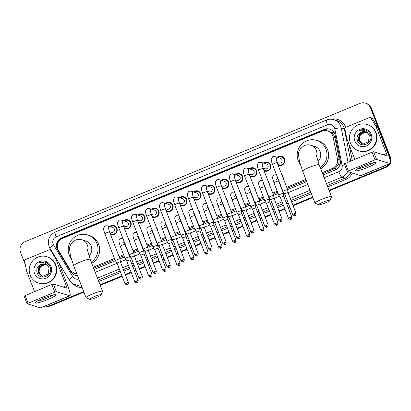 <?xml version="1.0" encoding="UTF-8"?>
<svg xmlns="http://www.w3.org/2000/svg" width="411" height="411" viewBox="0 0 411 411"><rect width="100%" height="100%" fill="white"/><g stroke="black" fill="none" stroke-linecap="round" stroke-linejoin="round"><path stroke-width="0.62" d="M128.273 238.493A4.423 4.326 107.3 0 1 129.578 241.853M125.869 246.055A4.423 4.326 107.3 0 1 125.566 246.091M142.242 232.724A4.423 4.326 107.3 0 1 143.547 236.089M139.838 240.286A4.423 4.326 107.3 0 1 139.535 240.322M156.211 226.954A4.423 4.326 107.3 0 1 157.516 230.319M153.806 234.517A4.423 4.326 107.3 0 1 153.503 234.553M170.18 221.19A4.423 4.326 107.3 0 1 171.485 224.55M167.775 228.747A4.423 4.326 107.3 0 1 167.477 228.783M184.149 215.421A4.423 4.326 107.3 0 1 185.453 218.78M181.744 222.978A4.423 4.326 107.3 0 1 181.446 223.014M198.117 209.651A4.423 4.326 107.3 0 1 199.422 213.011M195.713 217.208A4.423 4.326 107.3 0 1 195.415 217.244M212.091 203.882A4.423 4.326 107.3 0 1 213.391 207.242M209.682 211.439A4.423 4.326 107.3 0 1 209.384 211.48M226.06 198.112A4.423 4.326 107.3 0 1 227.36 201.472M223.656 205.67A4.423 4.326 107.3 0 1 223.353 205.711M240.029 192.343A4.423 4.326 107.3 0 1 241.334 195.703M237.625 199.9A4.423 4.326 107.3 0 1 237.322 199.941M253.998 186.573A4.423 4.326 107.3 0 1 255.303 189.933M251.594 194.136A4.423 4.326 107.3 0 1 251.291 194.172M267.967 180.804A4.423 4.326 107.3 0 1 269.272 184.164M265.563 188.366A4.423 4.326 107.3 0 1 265.259 188.402M281.936 175.035A4.423 4.326 107.3 0 1 283.241 178.395M279.531 182.597A4.423 4.326 107.3 0 1 279.233 182.633M109.639 226.528A4.706 4.603 107.3 0 1 116.924 228.295A4.706 4.603 107.3 0 1 110.4 234.203M123.613 220.758A4.706 4.603 107.3 0 1 130.893 222.526A4.706 4.603 107.3 0 1 124.369 228.434M137.582 214.994A4.706 4.603 107.3 0 1 144.862 216.756A4.706 4.603 107.3 0 1 138.337 222.664M151.551 209.225A4.706 4.603 107.3 0 1 158.831 210.987A4.706 4.603 107.3 0 1 152.311 216.895M165.52 203.455A4.706 4.603 107.3 0 1 172.8 205.217A4.706 4.603 107.3 0 1 166.28 211.126M179.489 197.686A4.706 4.603 107.3 0 1 186.774 199.448A4.706 4.603 107.3 0 1 180.249 205.356M193.458 191.916A4.706 4.603 107.3 0 1 200.743 193.679A4.706 4.603 107.3 0 1 194.218 199.592M207.427 186.147A4.706 4.603 107.3 0 1 214.712 187.909A4.706 4.603 107.3 0 1 208.187 193.822M221.395 180.378A4.706 4.603 107.3 0 1 228.68 182.14A4.706 4.603 107.3 0 1 222.156 188.053M235.364 174.608A4.706 4.603 107.3 0 1 242.649 176.37A4.706 4.603 107.3 0 1 236.125 182.284M249.338 168.839A4.706 4.603 107.3 0 1 256.618 170.606A4.706 4.603 107.3 0 1 250.094 176.514M263.307 163.069A4.706 4.603 107.3 0 1 270.587 164.837A4.706 4.603 107.3 0 1 264.067 170.745M277.276 157.3A4.706 4.603 107.3 0 1 284.556 159.067A4.706 4.603 107.3 0 1 278.036 164.975M322.594 173.694L335.345 168.305L338.7 164.374L339.265 159.555L334.898 137.644L334.482 136.262L331.764 132.727L329.792 131.618A2.764 2.702 -72.7 0 0 327.408 130.857M322.193 172.661L332.489 168.412A8.292 8.112 -72.7 0 0 337.482 159L333.11 137.089A8.292 8.112 -72.7 0 0 322.173 131.171L62.462 238.426A8.292 8.112 -72.7 0 0 58.501 250.494L69.983 269.467A8.292 8.112 -72.7 0 0 76.631 273.336M327.608 130.919L329.257 131.428A8.292 8.112 107.3 0 1 329.792 131.618M93.636 268.244L114.864 259.475M119.467 257.579L123.963 255.719M128.566 253.818L128.838 253.705M133.436 251.809L137.932 249.95M142.535 248.049L142.807 247.941M147.405 246.04L151.906 244.18M156.504 242.279L156.776 242.171M161.374 240.271L165.874 238.411M170.473 236.515L170.745 236.402M175.343 234.501L179.843 232.641M184.441 230.746L184.714 230.633M189.312 228.732L193.812 226.877M198.41 224.976L198.683 224.863M203.286 222.962L207.781 221.108M212.379 219.207L212.651 219.094M217.255 217.193L221.75 215.338M226.353 213.437L226.62 213.324M231.223 211.424L235.719 209.569M240.322 207.668L240.594 207.555M245.192 205.654L249.688 203.799M254.291 201.899L254.563 201.786M259.161 199.89L263.657 198.03M268.26 196.129L268.532 196.016M273.13 194.12L277.63 192.261M282.229 190.36L282.501 190.247M287.099 188.351L306.236 180.444M93.235 267.217L114.469 258.447M119.067 256.546L123.567 254.692M128.165 252.791L128.438 252.678M133.036 250.777L137.536 248.922M142.134 247.021L142.406 246.908M147.004 245.007L151.505 243.153M156.103 241.252L156.375 241.139M160.973 239.238L165.474 237.383M170.072 235.482L170.344 235.369M174.947 233.474L179.443 231.614M184.041 229.713L184.313 229.6M188.916 227.704L193.411 225.845M198.015 223.944L198.282 223.831M202.885 221.935L207.38 220.075M211.984 218.174L212.256 218.066M216.854 216.165L221.349 214.306M225.952 212.405L226.225 212.297M230.823 210.396L235.323 208.536M239.921 206.641L240.194 206.528M244.792 204.627L249.292 202.767M253.89 200.871L254.162 200.758M258.76 198.857L263.261 197.003M267.859 195.102L268.131 194.989M272.729 193.088L277.23 191.233M281.828 189.332L282.1 189.219M286.703 187.318L305.835 179.417M115.409 226.589A4.706 4.603 107.3 0 1 115.717 226.538M129.378 220.82A4.706 4.603 107.3 0 1 129.686 220.769M143.347 215.051A4.706 4.603 107.3 0 1 143.655 214.999M157.315 209.281A4.706 4.603 107.3 0 1 157.624 209.23M171.289 203.512A4.706 4.603 107.3 0 1 171.593 203.46M185.258 197.742A4.706 4.603 107.3 0 1 185.567 197.691M199.227 191.973A4.706 4.603 107.3 0 1 199.535 191.922M213.196 186.204A4.706 4.603 107.3 0 1 213.504 186.152M227.165 180.434A4.706 4.603 107.3 0 1 227.473 180.383M241.134 174.665A4.706 4.603 107.3 0 1 241.442 174.613M255.103 168.895A4.706 4.603 107.3 0 1 255.411 168.844M269.071 163.131A4.706 4.603 107.3 0 1 269.38 163.08M283.045 157.362A4.706 4.603 107.3 0 1 283.349 157.31M83.71 291.584L49.916 305.543L50.358 305.676A8.292 8.112 107.3 0 1 45.189 306.01A8.292 8.112 107.3 0 0 50.358 305.676L83.818 291.856L50.358 305.676L50.794 305.815A8.292 8.112 107.3 0 1 45.359 306.067L45.184 306.01M388.467 164.246A8.292 8.112 107.3 0 1 384.783 167.251L385.22 167.39L329.134 190.55L385.22 167.39A8.292 8.112 107.3 0 0 389.181 163.953A8.292 8.112 107.3 0 1 385.22 167.39L385.657 167.524L329.237 190.827M312.776 197.306L293.002 205.474L312.776 197.306M289.678 206.846L288.126 207.483L289.678 206.846M284.808 208.855L279.033 211.239L284.808 208.855M275.709 212.615L274.158 213.252L275.709 212.615M270.839 214.624L265.064 217.008L270.839 214.624M261.74 218.38L260.189 219.022L261.74 218.38M256.87 220.394L251.09 222.777L256.87 220.394M247.771 224.149L246.22 224.791L247.771 224.149M242.896 226.163L237.121 228.547L242.896 226.163M233.802 229.919L232.251 230.561L233.802 229.919M228.927 231.932L223.152 234.316L228.927 231.932M219.828 235.688L218.282 236.33L219.828 235.688M214.958 237.702L209.184 240.086L214.958 237.702M205.86 241.457L204.313 242.1L205.86 241.457M200.989 243.471L195.215 245.855L200.989 243.471M191.891 247.227L190.344 247.869L191.891 247.227M187.02 249.241L181.246 251.624L187.02 249.241M177.922 252.996L176.376 253.633L177.922 252.996M173.052 255.01L167.277 257.394L173.052 255.01M163.953 258.766L162.402 259.403L163.953 258.766M159.083 260.774L153.308 263.163L159.083 260.774M149.984 264.535L148.433 265.172L149.984 264.535M145.114 266.544L139.334 268.933L145.114 266.544M136.015 270.304L134.464 270.941L136.015 270.304M131.145 272.313L125.365 274.697L131.145 272.313M122.046 276.074L100.171 285.106L122.046 276.074M25.364 264.869L20.55 252.452A8.292 8.112 107.3 0 1 25.143 241.663L360.005 103.377A8.292 8.112 107.3 0 1 370.542 107.918L389.371 156.463L389.813 156.601A8.292 8.112 107.3 0 1 390.27 160.942A8.292 8.112 107.3 0 0 389.813 156.601L370.984 108.052L389.813 156.601L390.25 156.735A8.292 8.112 107.3 0 1 390.45 162.211M365.441 103.125L365.882 103.259A8.292 8.112 107.3 0 1 370.984 108.052A8.292 8.112 107.3 0 0 365.882 103.259L366.319 103.397A8.292 8.112 107.3 0 1 371.421 108.191L390.25 156.735M389.854 163.676A8.292 8.112 107.3 0 1 385.657 167.524M312.884 197.578L293.105 205.747M289.786 207.118L288.234 207.761M284.91 209.132L279.136 211.516M275.817 212.888L274.265 213.525M270.941 214.896L265.167 217.285M261.848 218.657L260.297 219.294M256.973 220.666L251.198 223.055M247.874 224.427L246.328 225.064M243.004 226.435L237.229 228.824M233.905 230.196L232.359 230.833M229.035 232.205L223.26 234.589M219.936 235.965L218.39 236.602M215.066 237.974L209.291 240.358M205.968 241.73L204.416 242.372M201.097 243.744L195.323 246.127M191.999 247.499L190.447 248.141M187.128 249.513L181.349 251.897M178.03 253.268L176.478 253.911M173.159 255.282L167.38 257.666M164.061 259.038L162.509 259.68M159.185 261.052L153.411 263.436M150.092 264.807L148.541 265.449M145.217 266.821L139.442 269.205M136.118 270.577L134.572 271.219M131.248 272.591L125.473 274.974M122.149 276.346L100.279 285.378M83.926 292.134L50.794 305.815M323.082 174.947L335.273 169.913A8.292 8.112 -72.7 0 0 340.267 160.501L335.242 135.306A8.292 8.112 -72.7 0 0 324.3 129.388L61.558 237.892A8.292 8.112 -72.7 0 0 57.597 249.965L70.805 271.784A8.292 8.112 -72.7 0 0 77.53 275.653M75.496 275.36A8.292 8.112 107.3 0 1 71.242 271.918L58.033 250.104A8.292 8.112 107.3 0 1 61.994 238.031L324.741 129.527A8.292 8.112 107.3 0 1 329.956 129.203M389.371 156.463A8.292 8.112 107.3 0 1 389.936 159.473M49.916 305.543A8.292 8.112 107.3 0 1 45.236 305.99M384.783 167.251L329.026 190.278M312.668 197.033L292.894 205.197M289.57 206.569L288.024 207.211M284.7 208.583L278.925 210.966M275.601 212.338L274.055 212.98M270.731 214.352L264.956 216.736M261.632 218.107L260.086 218.75M256.762 220.121L250.987 222.505M247.663 223.877L246.112 224.519M242.793 225.891L237.019 228.275M233.695 229.646L232.143 230.283M228.824 231.66L223.045 234.044M219.726 235.416L218.174 236.053M214.855 237.424L209.076 239.813M205.757 241.185L204.205 241.822M200.881 243.194L195.107 245.583M191.788 246.954L190.236 247.592M186.913 248.963L181.138 251.352M177.814 252.724L176.268 253.361M172.944 254.733L167.169 257.116M163.845 258.488L162.299 259.13M158.975 260.502L153.2 262.886M149.876 264.258L148.33 264.9M145.006 266.271L139.231 268.655M135.907 270.027L134.356 270.669M131.037 272.041L125.263 274.425M121.939 275.796L100.068 284.828M94.124 269.503L115.363 260.733M119.955 258.832L124.451 256.978M129.054 255.077L129.331 254.964M133.924 253.063L138.42 251.208M143.023 249.307L143.3 249.194M147.893 247.294L152.389 245.439M156.992 243.538L157.269 243.425A2.487 0.324 158.8 0 0 157.3 243.435M161.862 241.524L166.363 239.67M170.961 237.769L171.238 237.656M175.831 235.76L180.331 233.9M184.929 231.999L185.207 231.886A2.487 0.324 158.8 0 0 185.238 231.896M189.8 229.99L194.3 228.131M198.898 226.23L199.176 226.117M203.769 224.221L208.269 222.361M212.867 220.46L213.145 220.347M217.743 218.452L222.238 216.592M226.836 214.696L227.113 214.578A2.487 0.324 158.8 0 0 227.149 214.588M231.712 212.682L236.207 210.822M240.81 208.927L241.087 208.809M245.68 206.913L250.176 205.053M254.779 203.157L255.056 203.039A2.487 0.324 158.8 0 0 255.087 203.049M259.649 201.143L264.145 199.289M268.748 197.388L269.025 197.27M273.618 195.374L278.113 193.519M282.717 191.618L282.994 191.505M287.587 189.605L306.724 181.703M350.388 142.894A13.82 13.522 107.3 0 1 353.106 128.386A13.82 13.522 107.3 0 1 367.1 124.487A13.82 13.522 107.3 0 1 375.603 132.481A13.82 13.522 107.3 0 1 372.885 146.984A13.82 13.522 107.3 0 1 358.89 150.883A13.82 13.522 107.3 0 1 350.388 142.894M367.1 124.487L367.542 124.625A13.82 13.522 107.3 0 1 376.044 132.614A13.82 13.522 107.3 0 1 373.327 147.117A13.82 13.522 107.3 0 1 359.327 151.022L358.89 150.883M371.215 134.289A9.011 8.816 107.3 0 1 366.227 146.013A9.011 8.816 107.3 0 1 354.775 141.081A9.011 8.816 107.3 0 1 359.764 129.357A9.011 8.816 107.3 0 1 371.215 134.289M357.323 140.357C360.041 149.378 374.02 143.29 370.373 134.808C369.499 132.46 367.896 130.842 365.569 129.953C363.452 129.337 361.418 129.547 359.455 130.585C363.381 129.522 366.391 130.698 368.487 134.114A6.247 6.108 107.3 0 0 360.021 132.799C357.421 134.731 356.522 137.248 357.323 140.357M365.79 132.029L365.235 131.921L359.42 134.238L358.397 140.382L362.05 143.932M365.708 131.998L365.06 131.869L359.245 134.186L358.222 140.326L361.963 143.907L362.892 144.112L368.477 141.723L369.268 135.512L368.487 134.114M366.124 132.167L360.118 134.459L359.091 140.598L362.404 144.025M366.042 132.131L359.944 134.402L358.916 140.541L362.317 144.004M362.764 144.097L362.481 143.948A6.247 6.108 107.3 0 1 359.985 135.615C359.127 137.336 359.003 139.052 359.615 140.762L362.677 144.081M359.985 135.615L363.617 132.244M365.451 131.905L364.542 131.705L360.021 132.799M365.585 129.958L364.423 129.706L359.455 130.585M363.56 165.946A11.056 1.449 -21.2 0 1 375.669 162.427A11.056 1.449 -21.2 0 1 367.953 167.313A11.056 1.449 -21.2 0 1 355.602 170.211A11.056 1.449 -21.2 0 1 363.56 165.946M357.524 168.823A8.847 1.161 158.8 0 0 367.054 165.993A8.847 1.161 158.8 0 0 373.316 162.694M354.796 159.298L346.869 138.861A1.382 1.351 -72.7 0 1 346.802 138.635L344.865 128.931A1.382 1.351 -72.7 0 1 345.697 127.359L369.278 117.623A1.382 1.351 -72.7 0 1 370.183 117.582L371.832 118.096A1.382 1.351 107.3 0 1 372.577 118.676L377.663 127.081A1.382 1.351 107.3 0 1 377.766 127.297L388.128 154.012A11.056 1.783 -112.4 0 1 390.157 163.547A11.056 1.783 -112.4 0 1 389.9 163.547L376.563 159.401L375.027 159.838L372.053 152.173L373.589 151.736L386.926 155.882A2.764 0.447 67.6 0 0 386.987 155.882A2.764 0.447 67.6 0 0 386.484 153.498L376.122 126.783A1.382 1.351 -72.7 0 0 376.014 126.567L370.928 118.168A1.382 1.351 -72.7 0 0 370.183 117.582M390.157 163.547L360.904 175.631A11.056 1.783 -112.4 0 1 360.647 175.631L347.285 171.459L375.027 159.838M344.341 163.814L372.053 152.173M30.147 275.139A13.82 13.522 107.3 0 1 32.865 260.636A13.82 13.522 107.3 0 1 46.864 256.736A13.82 13.522 107.3 0 1 55.367 264.725A13.82 13.522 107.3 0 1 52.649 279.233A13.82 13.522 107.3 0 1 38.649 283.133A13.82 13.522 107.3 0 1 30.147 275.139M46.864 256.736L47.301 256.875A13.82 13.522 107.3 0 1 55.804 264.864A13.82 13.522 107.3 0 1 53.086 279.367A13.82 13.522 107.3 0 1 39.091 283.266L38.649 283.133M50.974 266.539A9.011 8.816 107.3 0 1 45.986 278.262A9.011 8.816 107.3 0 1 34.534 273.33A9.011 8.816 107.3 0 1 39.528 261.607A9.011 8.816 107.3 0 1 50.974 266.539M37.088 272.606C39.805 281.627 53.784 275.54 50.132 267.058C49.258 264.705 47.655 263.086 45.333 262.203C43.217 261.586 41.177 261.797 39.215 262.835C43.14 261.771 46.15 262.948 48.251 266.364A6.247 6.108 107.3 0 0 39.785 265.049C37.18 266.98 36.281 269.498 37.088 272.606M45.554 264.278L44.999 264.17L39.184 266.487L38.156 272.627L41.814 276.182M45.467 264.242L44.825 264.114L39.009 266.436L37.982 272.575L41.727 276.156L42.657 276.362L48.236 273.973L49.032 267.761L48.251 266.364M45.888 264.417L39.877 266.703L38.855 272.847L42.169 276.274M45.806 264.381L39.708 266.652L38.68 272.791L42.076 276.254M42.528 276.346L42.246 276.197A6.247 6.108 107.3 0 1 39.744 267.864C38.886 269.585 38.762 271.301 39.379 273.007L42.436 276.331M39.744 267.864L43.376 264.494M45.21 264.155L44.301 263.954L39.785 265.049M45.344 262.208L44.188 261.951L39.215 262.835M323.072 202.12A6.083 0.796 158.8 0 0 318.695 204.776A6.083 0.796 158.8 0 0 325.486 202.875A6.083 0.796 158.8 0 0 329.935 200.414A6.083 0.796 158.8 0 0 323.072 202.12M318.695 204.776L315.165 203.255A8.847 1.161 -21.2 0 1 315.037 203.142A8.847 1.161 -21.2 0 1 321.53 199.397A8.847 1.161 -21.2 0 1 331.533 196.746A8.847 1.161 -21.2 0 1 331.518 196.915L329.935 200.414M317.898 161.374A8.847 8.652 -72.7 0 0 314.713 146.45L310.875 145.253C308.738 144.595 306.611 144.687 304.484 145.525C300.21 148.119 298.232 151.263 298.55 154.952L299.47 161.42L302.65 171.202L315.037 203.142M300.251 164.266A15.202 14.873 107.3 0 1 298.216 160.624A15.202 14.873 107.3 0 1 301.206 144.667A15.202 14.873 107.3 0 1 316.604 140.377A15.202 14.873 107.3 0 1 325.954 149.167A15.202 14.873 107.3 0 1 320.2 167.518M316.604 140.377L318.248 140.891A15.202 14.873 107.3 0 1 327.603 149.681A15.202 14.873 107.3 0 1 320.672 168.746M94.114 296.675A6.083 0.796 158.8 0 0 89.737 299.326A6.083 0.796 158.8 0 0 96.528 297.425A6.083 0.796 158.8 0 0 100.978 294.97A6.083 0.796 158.8 0 0 94.114 296.675M89.737 299.326L86.207 297.811A8.847 1.161 -21.2 0 1 86.079 297.692A8.847 1.161 -21.2 0 1 92.573 293.947A8.847 1.161 -21.2 0 1 102.575 291.296A8.847 1.161 -21.2 0 1 102.56 291.466L100.978 294.97M88.94 255.925A8.847 8.652 -72.7 0 0 85.755 241L81.912 239.803C79.78 239.151 77.653 239.238 75.526 240.075C71.252 242.67 69.274 245.814 69.593 249.503L70.512 255.971L73.692 265.758L86.079 297.692M71.293 258.817A15.202 14.873 107.3 0 1 69.259 255.174A15.202 14.873 107.3 0 1 72.249 239.217A15.202 14.873 107.3 0 1 87.646 234.928A15.202 14.873 107.3 0 1 96.996 243.718A15.202 14.873 107.3 0 1 91.242 262.074M87.646 234.928L89.29 235.441A15.202 14.873 107.3 0 1 98.645 244.232A15.202 14.873 107.3 0 1 91.715 263.297M277.646 163.974A4.146 4.053 -72.7 0 0 284.16 159.309A4.146 4.053 -72.7 0 0 278.016 157.531M277.055 162.443L278.977 163.044A2.487 2.435 -72.7 0 0 281.987 159.73A2.487 2.435 -72.7 0 0 280.456 158.292L274.707 156.504A2.487 2.435 -72.7 0 1 276.233 159.766M287.962 192.492L287.618 189.687A2.487 0.324 158.8 0 0 287.618 189.677A2.487 0.324 158.8 0 0 287.566 189.641A2.487 0.324 158.8 0 0 284.802 190.421A2.487 0.324 158.8 0 0 282.979 191.475A2.487 0.324 158.8 0 0 282.984 191.485A2.487 0.324 158.8 0 0 283.025 191.516M296.028 213.278C295.699 216.664 294.97 215.092 295.041 215.59A1.798 0.288 67.6 0 1 295 215.59A1.798 0.288 -112.4 0 1 293.999 213.818L296.028 213.278L287.962 192.482L284.618 193.787L282.984 191.485L272.529 164.544A2.487 0.324 158.8 0 1 274.214 163.552A2.487 0.324 158.8 0 1 274.358 163.491A2.487 0.324 158.8 0 1 277.168 162.746L276.171 159.345M263.677 169.743A4.146 4.053 -72.7 0 0 270.186 165.078A4.146 4.053 -72.7 0 0 264.047 163.301M263.086 168.212L265.008 168.813A2.487 2.435 -72.7 0 0 268.018 165.499A2.487 2.435 -72.7 0 0 266.487 164.061L260.733 162.273A2.487 2.435 -72.7 0 1 262.264 165.535M282.059 219.048C281.73 222.433 281.001 220.861 281.067 221.359A1.798 0.288 67.6 0 1 281.026 221.359A1.798 0.288 -112.4 0 1 280.03 219.587L282.059 219.048L273.993 198.251L273.649 195.456A2.487 0.324 158.8 0 0 273.644 195.446A2.487 0.324 158.8 0 0 273.598 195.41A2.487 0.324 158.8 0 0 270.834 196.191A2.487 0.324 158.8 0 0 269.005 197.244A2.487 0.324 158.8 0 0 269.01 197.254A2.487 0.324 158.8 0 0 269.056 197.285M273.993 198.251L270.644 199.556L269.01 197.254L258.56 170.313A2.487 0.324 158.8 0 1 260.245 169.322A2.487 0.324 158.8 0 1 260.389 169.26A2.487 0.324 158.8 0 1 263.199 168.515L262.203 165.114M249.708 175.512A4.146 4.053 -72.7 0 0 256.217 170.848A4.146 4.053 -72.7 0 0 250.078 169.07M249.117 173.981L251.039 174.583A2.487 2.435 -72.7 0 0 254.049 171.269A2.487 2.435 -72.7 0 0 252.518 169.83L246.764 168.042A2.487 2.435 -72.7 0 1 248.295 171.3M256.865 201.96A2.487 0.324 158.8 0 0 255.036 203.013A2.487 0.324 158.8 0 0 255.041 203.024L256.675 205.325L260.024 204.026L259.68 201.226A2.487 0.324 158.8 0 0 259.675 201.215A2.487 0.324 158.8 0 0 259.629 201.179A2.487 0.324 158.8 0 0 256.865 201.96M235.734 181.277A4.146 4.053 -72.7 0 0 242.249 176.617A4.146 4.053 -72.7 0 0 236.109 174.839M235.149 179.751L237.07 180.352A2.487 2.435 -72.7 0 0 240.081 177.038A2.487 2.435 -72.7 0 0 238.55 175.6L232.796 173.812A2.487 2.435 -72.7 0 1 234.327 177.069M254.121 230.586C253.793 233.972 253.063 232.4 253.13 232.898A1.798 0.288 67.6 0 1 253.089 232.898A1.798 0.288 -112.4 0 1 252.087 231.126L254.121 230.586L246.055 209.79L245.711 206.995A2.487 0.324 158.8 0 0 245.706 206.985A2.487 0.324 158.8 0 0 245.655 206.944A2.487 0.324 158.8 0 0 242.896 207.73A2.487 0.324 158.8 0 0 241.067 208.783A2.487 0.324 158.8 0 0 241.072 208.793A2.487 0.324 158.8 0 0 241.118 208.819M246.055 209.79L242.706 211.095L241.072 208.793L230.622 181.852A2.487 0.324 158.8 0 1 232.307 180.861A2.487 0.324 158.8 0 1 232.446 180.799A2.487 0.324 158.8 0 1 235.262 180.054L234.26 176.653M221.765 187.046A4.146 4.053 -72.7 0 0 228.28 182.386A4.146 4.053 -72.7 0 0 222.14 180.609M221.175 185.52L223.101 186.121A2.487 2.435 -72.7 0 0 226.107 182.808A2.487 2.435 -72.7 0 0 224.581 181.369L218.827 179.576A2.487 2.435 -72.7 0 1 220.353 182.838M228.922 213.499A2.487 0.324 158.8 0 0 227.098 214.552A2.487 0.324 158.8 0 0 227.103 214.563L228.737 216.859L232.087 215.559L231.742 212.764A2.487 0.324 158.8 0 0 231.737 212.754A2.487 0.324 158.8 0 0 231.686 212.713A2.487 0.324 158.8 0 0 228.922 213.499M207.796 192.816A4.146 4.053 -72.7 0 0 214.311 188.156A4.146 4.053 -72.7 0 0 208.172 186.378M207.206 191.29L209.132 191.886A2.487 2.435 -72.7 0 0 212.138 188.577A2.487 2.435 -72.7 0 0 210.607 187.139L204.858 185.346A2.487 2.435 -72.7 0 1 206.384 188.608M226.184 242.125C225.855 245.506 225.12 243.939 225.192 244.437A1.798 0.288 67.6 0 1 225.151 244.437A1.798 0.288 -112.4 0 1 224.149 242.665L226.184 242.125L218.113 221.329L217.768 218.534A2.487 0.324 158.8 0 0 217.768 218.524A2.487 0.324 158.8 0 0 217.717 218.482A2.487 0.324 158.8 0 0 214.953 219.269A2.487 0.324 158.8 0 0 213.129 220.322A2.487 0.324 158.8 0 0 213.134 220.332A2.487 0.324 158.8 0 0 213.181 220.358M218.113 221.329L214.768 222.634L213.134 220.332L202.685 193.391A2.487 0.324 158.8 0 1 204.37 192.399A2.487 0.324 158.8 0 1 204.508 192.338A2.487 0.324 158.8 0 1 207.324 191.593L206.322 188.192M193.828 198.585A4.146 4.053 -72.7 0 0 200.342 193.925A4.146 4.053 -72.7 0 0 194.198 192.148M193.237 197.059L195.163 197.655A2.487 2.435 -72.7 0 0 198.169 194.346A2.487 2.435 -72.7 0 0 196.638 192.908L190.889 191.115A2.487 2.435 -72.7 0 1 192.415 194.377M212.21 247.895C211.886 251.275 211.151 249.708 211.223 250.201A1.798 0.288 67.6 0 1 211.182 250.201A1.798 0.288 -112.4 0 1 210.18 248.434L212.21 247.895L204.144 227.093L203.799 224.303A2.487 0.324 158.8 0 0 203.799 224.293A2.487 0.324 158.8 0 0 203.748 224.252A2.487 0.324 158.8 0 0 200.984 225.038A2.487 0.324 158.8 0 0 199.16 226.091A2.487 0.324 158.8 0 0 199.165 226.101A2.487 0.324 158.8 0 0 199.212 226.127M204.144 227.093L200.799 228.403M179.859 204.354A4.146 4.053 -72.7 0 0 186.373 199.695A4.146 4.053 -72.7 0 0 180.229 197.917M179.268 202.829L181.189 203.424A2.487 2.435 -72.7 0 0 184.2 200.111A2.487 2.435 -72.7 0 0 182.669 198.672L176.92 196.884A2.487 2.435 -72.7 0 1 178.446 200.147M187.015 230.807A2.487 0.324 158.8 0 0 185.191 231.861A2.487 0.324 158.8 0 0 185.197 231.871L186.83 234.172L190.175 232.862L189.831 230.068A2.487 0.324 158.8 0 0 189.831 230.057A2.487 0.324 158.8 0 0 189.779 230.021A2.487 0.324 158.8 0 0 187.015 230.807M190.18 232.873L198.241 253.664L194.891 254.964L186.825 234.162M165.89 210.124A4.146 4.053 -72.7 0 0 172.404 205.464A4.146 4.053 -72.7 0 0 166.26 203.686M165.299 208.598L167.22 209.194A2.487 2.435 -72.7 0 0 170.231 205.88A2.487 2.435 -72.7 0 0 168.7 204.442L162.951 202.654A2.487 2.435 -72.7 0 1 164.477 205.916M184.272 259.433C183.943 262.814 183.214 261.242 183.285 261.74A1.798 0.288 67.6 0 1 183.244 261.74A1.798 0.288 -112.4 0 1 182.243 259.968L184.272 259.433L176.206 238.632L175.862 235.837A2.487 0.324 158.8 0 0 175.862 235.827A2.487 0.324 158.8 0 0 175.81 235.791A2.487 0.324 158.8 0 0 173.046 236.577A2.487 0.324 158.8 0 0 171.223 237.63A2.487 0.324 158.8 0 0 171.228 237.635A2.487 0.324 158.8 0 0 171.269 237.666M176.206 238.632L172.861 239.942L171.228 237.635L160.773 210.699A2.487 0.324 158.8 0 1 162.458 209.702A2.487 0.324 158.8 0 1 162.602 209.646A2.487 0.324 158.8 0 1 165.412 208.901L164.415 205.5M151.921 215.893A4.146 4.053 -72.7 0 0 158.435 211.233A4.146 4.053 -72.7 0 0 152.291 209.456M151.33 214.367L153.252 214.963A2.487 2.435 -72.7 0 0 156.262 211.65A2.487 2.435 -72.7 0 0 154.731 210.211L148.977 208.423A2.487 2.435 -72.7 0 1 150.508 211.686M170.303 265.198C169.974 268.583 169.245 267.011 169.317 267.51A1.798 0.288 67.6 0 1 169.27 267.51A1.798 0.288 -112.4 0 1 168.274 265.737L170.303 265.198L162.237 244.411L161.893 241.606A2.487 0.324 158.8 0 0 161.888 241.596A2.487 0.324 158.8 0 0 161.842 241.56A2.487 0.324 158.8 0 0 159.078 242.341A2.487 0.324 158.8 0 0 157.249 243.394A2.487 0.324 158.8 0 0 157.254 243.404L158.893 245.711M162.237 244.401L158.887 245.701L166.953 266.498C170.005 268.917 168.875 266.975 169.317 267.51M137.952 221.663A4.146 4.053 -72.7 0 0 144.461 216.998A4.146 4.053 -72.7 0 0 138.322 215.22M137.361 220.132L139.283 220.733A2.487 2.435 -72.7 0 0 142.293 217.419A2.487 2.435 -72.7 0 0 140.762 215.981L135.008 214.193A2.487 2.435 -72.7 0 1 136.539 217.455M156.334 270.967C156.005 274.353 155.276 272.781 155.343 273.279A1.798 0.288 67.6 0 1 155.301 273.279A1.798 0.288 -112.4 0 1 154.305 271.507L156.334 270.967L148.268 250.171L147.924 247.376A2.487 0.324 158.8 0 0 147.919 247.365A2.487 0.324 158.8 0 0 147.873 247.33A2.487 0.324 158.8 0 0 145.109 248.11A2.487 0.324 158.8 0 0 143.28 249.164A2.487 0.324 158.8 0 0 143.285 249.174A2.487 0.324 158.8 0 0 143.331 249.205M148.268 250.171L144.919 251.475L143.285 249.174L132.835 222.238A2.487 0.324 158.8 0 1 134.52 221.241A2.487 0.324 158.8 0 1 134.664 221.185A2.487 0.324 158.8 0 1 137.474 220.435L136.478 217.034M123.983 227.432A4.146 4.053 -72.7 0 0 130.493 222.767A4.146 4.053 -72.7 0 0 124.353 220.99M123.392 225.901L125.314 226.502A2.487 2.435 -72.7 0 0 128.324 223.188A2.487 2.435 -72.7 0 0 126.794 221.75L121.04 219.962A2.487 2.435 -72.7 0 1 122.57 223.224M142.365 276.737C142.036 280.122 141.307 278.55 141.374 279.048A1.798 0.288 67.6 0 1 141.333 279.048A1.798 0.288 -112.4 0 1 140.331 277.276L142.365 276.737L134.299 255.94L133.955 253.145A2.487 0.324 158.8 0 0 133.95 253.135A2.487 0.324 158.8 0 0 133.899 253.099A2.487 0.324 158.8 0 0 131.14 253.88A2.487 0.324 158.8 0 0 129.311 254.933A2.487 0.324 158.8 0 0 129.316 254.943A2.487 0.324 158.8 0 0 129.362 254.974M134.299 255.94L130.95 257.245L129.316 254.943M110.009 233.201A4.146 4.053 -72.7 0 0 116.524 228.537A4.146 4.053 -72.7 0 0 110.384 226.759M109.418 231.67L111.345 232.272A2.487 2.435 -72.7 0 0 114.356 228.958A2.487 2.435 -72.7 0 0 112.825 227.519L107.071 225.731A2.487 2.435 -72.7 0 1 108.602 228.994M128.396 282.506C128.068 285.892 127.338 284.32 127.405 284.818A1.798 0.288 67.6 0 1 127.364 284.818A1.798 0.288 -112.4 0 1 126.362 283.045L128.396 282.506L120.331 261.709L119.986 258.915A2.487 0.324 158.8 0 0 119.981 258.904A2.487 0.324 158.8 0 0 119.93 258.868A2.487 0.324 158.8 0 0 117.166 259.649A2.487 0.324 158.8 0 0 115.342 260.702A2.487 0.324 158.8 0 0 115.347 260.713A2.487 0.324 158.8 0 0 115.393 260.744M120.331 261.709L116.981 263.014L115.347 260.713L104.897 233.772A2.487 0.324 158.8 0 1 106.583 232.78A2.487 0.324 158.8 0 1 106.721 232.718A2.487 0.324 158.8 0 1 109.537 231.974L108.535 228.573M283.076 177.978A4.146 4.053 -72.7 0 0 282.152 175.595M283.765 196.242L283.42 193.437A2.487 0.324 158.8 0 0 283.42 193.427A2.487 0.324 158.8 0 0 283.369 193.391A2.487 0.324 158.8 0 0 280.605 194.177A2.487 0.324 158.8 0 0 278.781 195.23A2.487 0.324 158.8 0 0 278.786 195.235A2.487 0.324 158.8 0 0 278.828 195.266M291.831 217.034C291.502 220.414 290.772 218.842 290.844 219.34A1.798 0.288 67.6 0 1 290.803 219.34A1.798 0.288 -112.4 0 1 289.801 217.568L291.831 217.034L283.765 196.232L280.42 197.542M279.141 182.402A4.146 4.053 -72.7 0 0 279.449 182.381M278.427 180.547A2.487 2.435 -72.7 0 0 278.725 180.516M269.107 183.748A4.146 4.053 -72.7 0 0 268.183 181.364M277.862 222.798C277.533 226.184 276.803 224.612 276.875 225.11A1.798 0.288 67.6 0 1 276.829 225.11A1.798 0.288 -112.4 0 1 275.832 223.337L277.862 222.798L269.796 202.001L269.452 199.207A2.487 0.324 158.8 0 0 269.446 199.196A2.487 0.324 158.8 0 0 269.4 199.16A2.487 0.324 158.8 0 0 266.636 199.941A2.487 0.324 158.8 0 0 264.807 200.994A2.487 0.324 158.8 0 0 264.818 201.005A2.487 0.324 158.8 0 0 264.859 201.036M269.796 202.001L266.451 203.311L264.818 201.005L258.889 185.104C258.992 184.405 257.589 182.931 260.199 180.681L262.167 180.537A2.487 2.435 -72.7 0 1 262.598 180.717M265.172 188.171A4.146 4.053 -72.7 0 0 265.48 188.146M264.458 186.317A2.487 2.435 -72.7 0 0 264.756 186.286M255.139 189.517A4.146 4.053 -72.7 0 0 254.214 187.128M263.893 228.567C263.564 231.953 262.835 230.381 262.901 230.879A1.798 0.288 67.6 0 1 262.86 230.879A1.798 0.288 -112.4 0 1 261.864 229.107L263.893 228.567L255.827 207.781L255.483 204.976A2.487 0.324 158.8 0 0 255.478 204.966A2.487 0.324 158.8 0 0 255.431 204.93A2.487 0.324 158.8 0 0 252.667 205.711A2.487 0.324 158.8 0 0 250.838 206.764A2.487 0.324 158.8 0 0 250.844 206.774A2.487 0.324 158.8 0 0 250.89 206.805M255.827 207.771L252.477 209.076L250.844 206.774M251.203 193.941A4.146 4.053 -72.7 0 0 251.506 193.915M250.489 192.086A2.487 2.435 -72.7 0 0 250.787 192.055M241.17 195.282A4.146 4.053 -72.7 0 0 240.245 192.898M249.924 234.337C249.595 237.722 248.866 236.15 248.932 236.649A1.798 0.288 67.6 0 1 248.891 236.649A1.798 0.288 -112.4 0 1 247.89 234.876L249.924 234.337L241.858 213.54L241.514 210.745A2.487 0.324 158.8 0 0 241.509 210.735A2.487 0.324 158.8 0 0 241.457 210.699A2.487 0.324 158.8 0 0 238.699 211.48A2.487 0.324 158.8 0 0 236.87 212.533A2.487 0.324 158.8 0 0 236.875 212.544A2.487 0.324 158.8 0 0 236.921 212.574M241.858 213.54L238.508 214.845L236.875 212.544L230.946 196.638C231.054 195.944 229.651 194.47 232.261 192.22L234.229 192.076A2.487 2.435 -72.7 0 1 234.655 192.256M237.234 199.71A4.146 4.053 -72.7 0 0 237.537 199.684M236.515 197.85A2.487 2.435 -72.7 0 0 236.818 197.819M227.201 201.051A4.146 4.053 -72.7 0 0 226.276 198.667M235.955 240.106C235.626 243.492 234.897 241.92 234.964 242.418A1.798 0.288 67.6 0 1 234.922 242.418A1.798 0.288 -112.4 0 1 233.921 240.646L235.955 240.106L227.889 219.31L227.545 216.515A2.487 0.324 158.8 0 0 227.54 216.505A2.487 0.324 158.8 0 0 227.489 216.469A2.487 0.324 158.8 0 0 224.725 217.249A2.487 0.324 158.8 0 0 222.901 218.303A2.487 0.324 158.8 0 0 222.906 218.313A2.487 0.324 158.8 0 0 222.952 218.344M227.889 219.31L224.54 220.615L222.906 218.313M223.265 205.479A4.146 4.053 -72.7 0 0 223.569 205.454M222.546 203.62A2.487 2.435 -72.7 0 0 222.849 203.589M213.232 206.82A4.146 4.053 -72.7 0 0 212.307 204.437M221.986 245.876C221.657 249.261 220.923 247.689 220.995 248.187A1.798 0.288 67.6 0 1 220.954 248.187A1.798 0.288 -112.4 0 1 219.952 246.415L221.986 245.876L213.915 225.079L213.576 222.284A2.487 0.324 158.8 0 0 213.571 222.274A2.487 0.324 158.8 0 0 213.52 222.238A2.487 0.324 158.8 0 0 210.756 223.019A2.487 0.324 158.8 0 0 208.932 224.072A2.487 0.324 158.8 0 0 208.937 224.082A2.487 0.324 158.8 0 0 208.983 224.108M213.915 225.079L210.571 226.384L208.937 224.082L203.008 208.177C203.116 207.483 201.714 206.003 204.318 203.758L206.291 203.609A2.487 2.435 -72.7 0 1 206.718 203.794M209.297 211.249A4.146 4.053 -72.7 0 0 209.6 211.223M208.577 209.389A2.487 2.435 -72.7 0 0 208.875 209.358M199.258 212.59A4.146 4.053 -72.7 0 0 198.333 210.206M208.017 251.645C207.689 255.031 206.954 253.459 207.026 253.957A1.798 0.288 67.6 0 1 206.985 253.957A1.798 0.288 -112.4 0 1 205.983 252.184L208.017 251.645L199.946 230.848L199.602 228.054A2.487 0.324 158.8 0 0 199.602 228.043A2.487 0.324 158.8 0 0 199.551 228.002A2.487 0.324 158.8 0 0 196.787 228.788A2.487 0.324 158.8 0 0 194.963 229.841A2.487 0.324 158.8 0 0 194.968 229.852A2.487 0.324 158.8 0 0 195.014 229.877M199.946 230.848L196.602 232.153M195.328 217.018A4.146 4.053 -72.7 0 0 195.631 216.993M194.609 215.159A2.487 2.435 -72.7 0 0 194.906 215.128M185.289 218.359A4.146 4.053 -72.7 0 0 184.364 215.975M185.983 236.623L185.633 233.823A2.487 0.324 158.8 0 0 185.633 233.813A2.487 0.324 158.8 0 0 185.582 233.772A2.487 0.324 158.8 0 0 182.818 234.558A2.487 0.324 158.8 0 0 180.994 235.611A2.487 0.324 158.8 0 0 180.999 235.621A2.487 0.324 158.8 0 0 181.046 235.647M194.043 257.414C193.715 260.8 192.985 259.228 193.057 259.726A1.798 0.288 67.6 0 1 193.016 259.726A1.798 0.288 -112.4 0 1 192.014 257.954L194.043 257.414L185.978 236.618L182.633 237.923L180.999 235.621M181.354 222.788A4.146 4.053 -72.7 0 0 181.662 222.762M180.64 220.928A2.487 2.435 -72.7 0 0 180.938 220.897M171.32 224.129A4.146 4.053 -72.7 0 0 170.395 221.745M180.075 263.184C179.746 266.569 179.016 264.997 179.088 265.496A1.798 0.288 67.6 0 1 179.047 265.496A1.798 0.288 -112.4 0 1 178.045 263.723L180.075 263.184L172.009 242.387L171.664 239.592A2.487 0.324 158.8 0 0 171.664 239.582A2.487 0.324 158.8 0 0 171.613 239.541A2.487 0.324 158.8 0 0 168.849 240.327A2.487 0.324 158.8 0 0 167.025 241.38A2.487 0.324 158.8 0 0 167.03 241.391A2.487 0.324 158.8 0 0 167.072 241.416M172.009 242.387L168.664 243.692L167.03 241.391L161.102 225.485C161.21 224.791 159.807 223.312 162.412 221.061L164.379 220.918A2.487 2.435 -72.7 0 1 164.811 221.097M167.385 228.557A4.146 4.053 -72.7 0 0 167.693 228.531M166.671 226.697A2.487 2.435 -72.7 0 0 166.969 226.667M157.351 229.898A4.146 4.053 -72.7 0 0 156.427 227.514M166.106 268.953C165.777 272.334 165.047 270.767 165.119 271.26A1.798 0.288 67.6 0 1 165.078 271.26A1.798 0.288 -112.4 0 1 164.076 269.493L166.106 268.953L158.04 248.162L157.696 245.362A2.487 0.324 158.8 0 0 157.696 245.352A2.487 0.324 158.8 0 0 157.644 245.31A2.487 0.324 158.8 0 0 154.88 246.097A2.487 0.324 158.8 0 0 153.056 247.15A2.487 0.324 158.8 0 0 153.062 247.16A2.487 0.324 158.8 0 0 153.103 247.186M158.04 248.152L154.695 249.462L153.062 247.16M153.416 234.327A4.146 4.053 -72.7 0 0 153.724 234.301M152.702 232.467A2.487 2.435 -72.7 0 0 153 232.436M143.382 235.667A4.146 4.053 -72.7 0 0 142.458 233.284M152.137 274.723C151.808 278.103 151.078 276.536 151.15 277.029A1.798 0.288 67.6 0 1 151.104 277.029A1.798 0.288 -112.4 0 1 150.107 275.262L152.137 274.723L144.071 253.921L143.727 251.126A2.487 0.324 158.8 0 0 143.722 251.116A2.487 0.324 158.8 0 0 143.675 251.08A2.487 0.324 158.8 0 0 140.911 251.866A2.487 0.324 158.8 0 0 139.082 252.919A2.487 0.324 158.8 0 0 139.088 252.929A2.487 0.324 158.8 0 0 139.134 252.955M144.071 253.921L140.721 255.231L139.088 252.929M139.447 240.096A4.146 4.053 -72.7 0 0 139.755 240.07M138.733 238.236A2.487 2.435 -72.7 0 0 139.031 238.205M129.414 241.437A4.146 4.053 -72.7 0 0 128.489 239.053M138.168 280.492C137.839 283.873 137.11 282.3 137.176 282.799A1.798 0.288 67.6 0 1 137.135 282.799A1.798 0.288 -112.4 0 1 136.133 281.026L138.168 280.492L130.102 259.69L129.758 256.896A2.487 0.324 158.8 0 0 129.753 256.885A2.487 0.324 158.8 0 0 129.706 256.849A2.487 0.324 158.8 0 0 126.942 257.635A2.487 0.324 158.8 0 0 125.114 258.689A2.487 0.324 158.8 0 0 125.119 258.694A2.487 0.324 158.8 0 0 125.165 258.725M130.102 259.69L126.752 261M125.478 245.86A4.146 4.053 -72.7 0 0 125.781 245.84M124.764 244.006A2.487 2.435 -72.7 0 0 125.062 243.975M43.325 298.196A11.056 1.449 -21.2 0 1 55.434 294.677A11.056 1.449 -21.2 0 1 47.712 299.557A11.056 1.449 -21.2 0 1 35.361 302.46A11.056 1.449 -21.2 0 1 43.325 298.196M37.283 301.073A8.847 1.161 158.8 0 0 46.818 298.242A8.847 1.161 158.8 0 0 53.081 294.944M34.56 291.548L26.633 271.111A1.382 1.351 -72.7 0 1 26.566 270.88L24.629 261.175A1.382 1.351 -72.7 0 1 25.461 259.608L49.037 249.873A1.382 1.351 -72.7 0 1 49.947 249.831L51.185 250.217M58.768 262.747L67.892 286.262A11.056 1.783 -112.4 0 1 69.916 295.797A11.056 1.783 -112.4 0 1 69.659 295.797L56.322 291.651L54.786 292.082L51.817 284.417L53.353 283.986L66.685 288.132A2.764 0.447 67.6 0 0 66.752 288.132A2.764 0.447 67.6 0 0 66.243 285.748L55.881 259.033A1.382 1.351 -72.7 0 0 55.778 258.817L50.692 250.417A1.382 1.351 -72.7 0 0 49.947 249.831M69.916 295.797L40.668 307.875A11.056 1.783 -112.4 0 1 40.412 307.875L27.044 303.708L54.786 292.082M24.1 296.064L51.817 284.417M334.898 137.644L333.11 137.089M56.913 246.903A8.292 1.305 -31.2 0 1 57.314 246.595M326.745 130.703A8.292 1.336 -112.4 0 1 326.164 129.085M335.895 169.625A8.292 1.336 -112.4 0 1 335.345 168.305M338.7 164.374A8.292 0.837 -11.3 0 1 340.2 164.097M331.764 132.727A8.292 0.837 -11.3 0 1 333.994 132.306M73.584 274.399A8.292 1.305 -31.2 0 1 75.198 273.212M60.946 239.248A8.292 1.336 -112.4 0 1 60.751 238.673M339.265 159.555L337.482 159M334.138 168.921L332.489 168.412M371.421 108.191L370.542 107.918M324.741 129.527L324.3 129.388M324.171 177.758L338.787 171.726A5.528 5.41 -72.7 0 0 342.116 165.448L334.79 128.751A5.528 5.41 -72.7 0 0 327.5 124.805L56.179 236.854A5.528 5.41 -72.7 0 0 53.538 244.899L72.778 276.68A5.528 5.41 -72.7 0 0 78.845 279.038M333.866 119.699A11.056 10.814 107.3 0 1 341.202 127.929L344.331 128.905A11.056 10.814 -72.7 0 0 336.994 120.675L333.866 119.699C331.369 118.954 328.908 119.067 326.488 120.038A5.528 0.894 67.6 0 0 327.5 124.805M326.488 120.038L55.166 232.087C49.284 235.205 47.25 239.973 49.063 246.384L49.906 248.105A5.528 0.868 -31.2 0 1 53.538 244.899M331.328 119.231A12.438 12.166 107.3 0 1 345.327 126.629A12.438 12.166 107.3 0 1 345.6 127.405M349.114 144.641L352.248 160.352M352.381 173.057A12.438 12.166 107.3 0 1 345.764 179.509L327.737 186.954M311.379 193.709L291.605 201.878M288.286 203.25L286.734 203.887M283.41 205.259L277.636 207.647M274.312 209.019L272.765 209.656M269.441 211.028L263.667 213.417M260.343 214.789L258.796 215.426M255.472 216.797L249.698 219.181M246.374 220.553L244.828 221.195M241.504 222.567L235.729 224.951M232.405 226.322L230.859 226.964M227.535 228.336L221.76 230.72M218.436 232.092L216.885 232.734M213.566 234.106L207.791 236.489M204.467 237.861L202.916 238.503M199.597 239.875L193.817 242.259M190.499 243.631L188.947 244.273M185.628 245.644L179.848 248.028M176.53 249.4L174.978 250.042M171.654 251.414L165.88 253.798M162.561 255.169L161.009 255.812M157.685 257.183L151.911 259.567M148.587 260.939L147.04 261.576M143.716 262.948L137.942 265.336M134.618 266.708L133.072 267.345M129.748 268.717L123.973 271.106M120.649 272.478L98.779 281.509M82.143 287.551A12.438 12.166 107.3 0 1 72.86 283.585M347.675 171.593A11.056 10.814 107.3 0 1 341.865 177.177L344.993 178.148A11.056 10.814 -72.7 0 0 350.804 172.569M334.79 128.751A5.528 0.56 -11.3 0 1 341.202 127.929L348.019 162.098M350.727 160.978L344.331 128.905L344.86 128.884M81.07 284.766A11.056 10.814 107.3 0 1 75.213 284.638L78.342 285.614A11.056 10.814 -72.7 0 0 81.578 286.092M338.787 171.726A5.528 0.894 67.6 0 0 341.865 177.177L326.416 183.553M310.064 190.308L290.289 198.477M286.965 199.849L285.414 200.486M282.095 201.858L276.315 204.246M272.996 205.618L271.445 206.255M268.121 207.627L262.346 210.016M259.028 211.388L257.476 212.025M254.152 213.396L248.378 215.78M245.054 217.152L243.507 217.794M240.183 219.166L234.409 221.55M231.085 222.921L229.538 223.563M226.214 224.935L220.44 227.319M217.116 228.691L215.57 229.333M212.246 230.705L206.471 233.088M203.147 234.46L201.601 235.102M198.277 236.474L192.502 238.858M189.178 240.23L187.627 240.872M184.308 242.243L178.533 244.627M175.209 245.999L173.658 246.641M170.339 248.013L164.559 250.397M161.24 251.768L159.689 252.405M156.37 253.782L150.59 256.166M147.272 257.538L145.72 258.175M142.396 259.547L136.622 261.935M133.303 263.307L131.751 263.944M128.427 265.316L122.653 267.705M119.329 269.077L97.458 278.108M98.219 280.061L120.089 271.029M123.413 269.657L129.188 267.268M132.506 265.896L134.058 265.259M137.382 263.888L143.156 261.499M146.475 260.127L148.027 259.49M151.351 258.118L157.125 255.734M160.449 254.363L161.996 253.721M165.32 252.349L171.094 249.965M174.418 248.593L175.965 247.951M179.288 246.579L185.063 244.196M188.387 242.824L189.933 242.182M193.257 240.81L199.032 238.426M202.356 237.055L203.907 236.412M207.226 235.041L213.001 232.657M216.325 231.285L217.876 230.643M221.195 229.271L226.97 226.887M230.294 225.516L231.845 224.874M235.164 223.502L240.944 221.118M244.262 219.746L245.814 219.109M249.138 217.732L254.912 215.349M258.231 213.977L259.783 213.34M263.107 211.968L268.881 209.579M272.205 208.207L273.752 207.57M277.076 206.199L282.85 203.81M286.174 202.438L287.721 201.801M291.045 200.429L310.819 192.261M327.177 185.505L344.993 178.148L345.764 179.509M95.213 272.313L117.084 263.281M120.408 261.91L125.812 259.675M129.891 257.99L131.052 257.512M134.376 256.14L139.786 253.906M143.86 252.22L145.021 251.743M148.345 250.371L153.755 248.136M157.829 246.451L158.99 245.973M162.314 244.602L167.724 242.367M171.798 240.682L172.959 240.204M176.283 238.832L181.693 236.597M185.772 234.912L186.928 234.434M190.252 233.063L195.662 230.828M199.741 229.148L200.902 228.665M204.221 227.293L209.631 225.058M213.71 223.379L214.871 222.896M218.19 221.524L223.599 219.289M227.679 217.609L228.84 217.126M232.164 215.754L237.568 213.525M241.647 211.84L242.809 211.362M246.132 209.985L251.537 207.755M255.616 206.07L256.777 205.592M260.101 204.221L265.511 201.986M269.585 200.301L270.746 199.823M274.07 198.451L279.48 196.217M283.554 194.531L284.715 194.054M288.039 192.682L307.813 184.513M49.906 248.105L69.146 279.881A5.528 0.868 -31.2 0 1 72.778 276.68M342.116 165.448A5.528 0.56 -11.3 0 1 344.757 164.939M55.166 232.087A5.528 0.894 67.6 0 0 56.179 236.854M71.242 271.918L70.805 271.784M58.033 250.104L57.597 249.965M61.994 238.031L61.558 237.892M360.647 175.631L389.9 163.547M345.327 163.208L348.297 170.873M383.381 154.783L386.484 153.498M377.766 127.297L376.122 126.783M373.589 151.736L376.563 159.401M376.014 126.567L377.663 127.081M372.577 118.676L370.928 118.168M316.465 156.396A8.847 8.652 -72.7 0 0 310.875 145.253M316.239 155.05L319.147 164.806A8.847 1.161 158.8 0 0 309.144 167.457A8.847 1.161 158.8 0 0 302.65 171.202M87.507 250.951A8.847 8.652 -72.7 0 0 81.912 239.803M87.281 249.6L90.189 259.356A8.847 1.161 158.8 0 0 80.186 262.013A8.847 1.161 158.8 0 0 73.692 265.758M293.999 213.818L292.678 214.578L284.612 193.781M280.03 219.587L278.709 220.347L270.644 199.551M266.056 225.356A1.798 0.288 -112.4 0 0 267.058 227.129A1.798 0.288 67.6 0 0 267.099 227.129C267.032 226.631 267.761 228.203 268.09 224.817L264.741 226.117L256.675 205.32M248.234 170.884L249.23 174.285A2.487 0.324 158.8 0 0 246.415 175.029A2.487 0.324 158.8 0 0 246.276 175.091A2.487 0.324 158.8 0 0 244.591 176.083L255.036 203.013M252.087 231.126L250.772 231.886L242.701 211.09M238.118 236.895A1.798 0.288 -112.4 0 0 239.12 238.668A1.798 0.288 67.6 0 0 239.161 238.668C239.089 238.169 239.824 239.741 240.152 236.356L236.803 237.656L228.732 216.859M220.291 182.422L221.293 185.823A2.487 0.324 158.8 0 0 218.477 186.568A2.487 0.324 158.8 0 0 218.339 186.63A2.487 0.324 158.8 0 0 216.654 187.621L227.098 214.552M224.149 242.665L222.829 243.425L214.763 222.628M192.353 193.961L193.355 197.362A2.487 0.324 158.8 0 0 190.54 198.107A2.487 0.324 158.8 0 0 190.396 198.164A2.487 0.324 158.8 0 0 188.716 199.16L199.16 226.091L200.794 228.398L208.86 249.194C211.912 251.609 210.786 249.672 211.223 250.201M210.18 248.434L208.86 249.194M196.211 254.198A1.798 0.288 -112.4 0 0 197.213 255.971A1.798 0.288 67.6 0 0 197.254 255.971C197.182 255.478 197.912 257.045 198.241 253.664M178.384 199.731L179.386 203.132A2.487 0.324 158.8 0 0 176.571 203.877A2.487 0.324 158.8 0 0 176.427 203.933A2.487 0.324 158.8 0 0 174.747 204.93L185.191 231.861M182.243 259.968L180.922 260.728L172.856 239.932M150.447 211.269L151.443 214.665A2.487 0.324 158.8 0 0 148.633 215.415A2.487 0.324 158.8 0 0 148.489 215.472A2.487 0.324 158.8 0 0 146.804 216.469L157.249 243.394M168.274 265.737L166.953 266.498M154.305 271.507L152.984 272.267L144.919 251.47M122.504 222.803L123.506 226.204A2.487 0.324 158.8 0 0 120.69 226.949A2.487 0.324 158.8 0 0 120.551 227.011A2.487 0.324 158.8 0 0 118.866 228.007L129.311 254.933M140.331 277.276L139.016 278.036L130.95 257.24M126.362 283.045L125.047 283.806L116.976 263.009M276.567 174.947A2.487 2.435 -72.7 0 0 276.135 174.767L276.546 174.896M276.356 179.381C277.322 178.569 277.738 177.984 277.605 177.609L278.601 181.01A2.487 0.324 158.8 0 0 275.786 181.76A2.487 0.324 158.8 0 0 275.647 181.816A2.487 0.324 158.8 0 0 273.962 182.813L278.781 195.23L280.415 197.537L288.481 218.328C291.533 220.748 290.402 218.811 290.844 219.34M289.801 217.568L288.481 218.328M262.388 185.15C263.353 184.339 263.77 183.748 263.631 183.378L264.633 186.779A2.487 0.324 158.8 0 0 261.817 187.524A2.487 0.324 158.8 0 0 261.679 187.586A2.487 0.324 158.8 0 0 259.993 188.577M275.832 223.337L274.512 224.098L266.446 203.301M248.624 186.486A2.487 2.435 -72.7 0 0 248.198 186.306L248.604 186.43M248.419 190.92C249.385 190.108 249.801 189.517 249.662 189.147L250.664 192.548A2.487 0.324 158.8 0 0 247.848 193.293A2.487 0.324 158.8 0 0 247.71 193.355A2.487 0.324 158.8 0 0 246.025 194.346L250.838 206.764M261.864 229.107L260.543 229.867L252.477 209.071M234.445 196.689C235.416 195.877 235.827 195.287 235.693 194.917L236.695 198.318A2.487 0.324 158.8 0 0 233.88 199.063A2.487 0.324 158.8 0 0 233.741 199.124A2.487 0.324 158.8 0 0 232.056 200.116M247.89 234.876L246.574 235.637L238.508 214.84M220.686 198.025A2.487 2.435 -72.7 0 0 220.26 197.845L220.666 197.968M220.476 202.459C221.442 201.647 221.858 201.056 221.724 200.686L222.726 204.087A2.487 0.324 158.8 0 0 219.911 204.832A2.487 0.324 158.8 0 0 219.767 204.894A2.487 0.324 158.8 0 0 218.087 205.885L222.901 218.303M233.921 240.646L232.605 241.406L224.534 220.609M206.507 208.223C207.473 207.416 207.889 206.825 207.755 206.456L208.757 209.857A2.487 0.324 158.8 0 0 205.942 210.602A2.487 0.324 158.8 0 0 205.798 210.663A2.487 0.324 158.8 0 0 204.118 211.655M219.952 246.415L218.637 247.175L210.566 226.379M192.749 209.559A2.487 2.435 -72.7 0 0 192.322 209.379L192.728 209.507M192.538 213.992C193.504 213.186 193.92 212.595 193.787 212.225L194.783 215.626A2.487 0.324 158.8 0 0 191.973 216.371A2.487 0.324 158.8 0 0 191.829 216.433A2.487 0.324 158.8 0 0 190.144 217.424L194.963 229.841L196.597 232.148L204.663 252.945C207.714 255.359 206.589 253.423 207.026 253.957M205.983 252.184L204.663 252.945M178.78 215.328A2.487 2.435 -72.7 0 0 178.348 215.148L178.759 215.277M178.569 219.762C179.535 218.955 179.951 218.364 179.818 217.994L180.814 221.395A2.487 0.324 158.8 0 0 178.004 222.14A2.487 0.324 158.8 0 0 177.86 222.197A2.487 0.324 158.8 0 0 176.175 223.194L180.994 235.611M192.014 257.954L190.694 258.714L182.628 237.918M164.6 225.531C165.566 224.725 165.982 224.134 165.849 223.764L166.845 227.165A2.487 0.324 158.8 0 0 164.035 227.91A2.487 0.324 158.8 0 0 163.891 227.966A2.487 0.324 158.8 0 0 162.206 228.963M178.045 263.723L176.725 264.484L168.659 243.687M150.842 226.867A2.487 2.435 -72.7 0 0 150.411 226.687L150.816 226.815M150.632 231.301C151.597 230.494 152.013 229.903 151.875 229.533L152.877 232.934A2.487 0.324 158.8 0 0 150.061 233.679A2.487 0.324 158.8 0 0 149.923 233.736A2.487 0.324 158.8 0 0 148.237 234.732L153.056 247.15M164.076 269.493L162.756 270.253L154.69 249.451M136.868 232.636A2.487 2.435 -72.7 0 0 136.442 232.456L136.848 232.585M136.663 237.07C137.628 236.263 138.045 235.673 137.906 235.303L138.908 238.699A2.487 0.324 158.8 0 0 136.092 239.449A2.487 0.324 158.8 0 0 135.954 239.505A2.487 0.324 158.8 0 0 134.269 240.502L139.082 252.919M150.107 275.262L148.787 276.022L140.721 255.221M122.899 238.406A2.487 2.435 -72.7 0 0 122.473 238.226L122.879 238.354M122.694 242.839C123.66 242.028 124.076 241.442 123.937 241.067L124.939 244.468A2.487 0.324 158.8 0 0 122.124 245.218A2.487 0.324 158.8 0 0 121.985 245.275A2.487 0.324 158.8 0 0 120.3 246.271L125.114 258.689L126.752 260.995L134.818 281.792C137.865 284.207 136.74 282.27 137.176 282.799M136.133 281.026L134.818 281.792M40.412 307.875L69.659 295.797M25.086 295.458L28.061 303.123M63.14 287.027L66.243 285.748M56.672 259.279L55.881 259.033M53.353 283.986L56.322 291.651M55.778 258.817L56.533 259.053M51.447 250.648L50.692 250.417M76.122 273.5L74.453 272.981M69.146 279.881C70.589 282.213 72.613 283.796 75.213 284.638M344.31 163.794L347.285 171.459M319.147 164.806L331.533 196.746M90.189 259.356L102.575 291.296M281.607 156.915L283.575 157.526M274.707 156.504L272.734 156.648L271.203 159.057C271.311 160.46 270.89 159.792 272.529 164.544M279.146 164.832L281.109 165.443M277.168 162.746L287.618 189.677M292.678 214.578C295.73 216.998 294.6 215.056 295.041 215.59M267.638 162.684L269.606 163.295M260.733 162.273L258.766 162.417L257.235 164.826C257.343 166.224 256.921 165.561 258.56 170.313M265.172 170.601L267.14 171.212M263.199 168.515L273.644 195.446M278.709 220.347C281.756 222.767 280.631 220.825 281.067 221.359M253.669 168.453L255.637 169.065M246.764 168.042L244.797 168.186L243.266 170.596C243.374 171.993 242.952 171.33 244.591 176.083M251.203 176.37L253.171 176.982M249.23 174.285L259.675 201.215M268.09 224.817L260.024 204.02M264.741 226.117C267.787 228.537 266.662 226.595 267.099 227.129M239.7 174.218L241.668 174.834M232.796 173.812L230.828 173.956L229.297 176.365C229.405 177.763 228.984 177.1 230.622 181.852M237.234 182.14L239.202 182.751M235.262 180.054L245.706 206.985M250.772 231.886C253.818 234.301 252.693 232.364 253.13 232.898M225.731 179.987L227.699 180.599M218.827 179.576L216.859 179.725L215.328 182.135C215.436 183.532 215.015 182.869 216.654 187.621M223.265 187.909L225.233 188.521M221.293 185.823L231.737 212.754M240.152 236.356L232.087 215.559M236.803 237.656C239.849 240.07 238.724 238.133 239.161 238.668M211.763 185.757L213.725 186.368M204.858 185.346L202.89 185.495L201.359 187.904C201.467 189.301 201.046 188.639 202.685 193.391M209.297 193.679L211.264 194.29M207.324 191.593L217.768 218.524M222.829 243.425C225.88 245.84 224.755 243.903 225.192 244.437M197.789 191.526L199.756 192.137M190.889 191.115L188.916 191.259L187.385 193.673C187.498 195.071 187.077 194.408 188.716 199.16M195.328 199.443L197.295 200.059M193.355 197.362L203.799 224.293M183.82 197.295L185.787 197.907M176.92 196.884L174.947 197.028L173.416 199.443C173.524 200.84 173.108 200.178 174.747 204.93M181.359 205.212L183.327 205.829M179.386 203.132L189.831 230.057M194.891 254.964C197.943 257.378 196.812 255.442 197.254 255.971M169.851 203.065L171.819 203.676M162.951 202.654L160.978 202.798L159.447 205.212C159.555 206.61 159.134 205.942 160.773 210.699M167.39 210.982L169.358 211.593M165.412 208.901L175.862 235.827M180.922 260.728C183.974 263.148 182.844 261.211 183.285 261.74M155.882 208.834L157.85 209.446M148.977 208.423L147.01 208.567L145.479 210.982C145.586 212.379 145.165 211.711 146.804 216.469M153.421 216.751L155.384 217.362M151.443 214.665L161.888 241.596M141.913 214.604L143.881 215.215M135.008 214.193L133.041 214.337L131.51 216.751C131.618 218.149 131.196 217.481 132.835 222.238M139.447 222.521L141.415 223.132M137.474 220.435L147.919 247.365M152.984 272.267C156.031 274.687 154.906 272.745 155.343 273.279M127.944 220.373L129.912 220.984M121.04 219.962L119.072 220.106L117.541 222.515C117.649 223.918 117.227 223.25 118.866 228.007M125.478 228.29L127.446 228.901M123.506 226.204L133.95 253.135M139.016 278.036C142.062 280.456 140.937 278.514 141.374 279.048M113.975 226.142L115.943 226.754M107.071 225.731L105.103 225.875L103.572 228.285C103.68 229.682 103.259 229.019 104.897 233.772M111.509 234.059L113.477 234.671M109.537 231.974L119.981 258.904M125.047 283.806C128.093 286.226 126.968 284.284 127.405 284.818M273.962 182.813L272.858 179.335C272.966 178.636 271.558 177.162 274.168 174.911L276.135 174.767M278.601 181.01L283.42 193.427M262.572 180.66L262.167 180.537M264.633 186.779L269.446 199.196M274.512 224.098C277.564 226.518 276.433 224.576 276.875 225.11M246.025 194.346L244.915 190.874C245.023 190.175 243.62 188.7 246.23 186.45L248.198 186.306M250.664 192.548L255.478 204.966M260.543 229.867C263.59 232.287 262.465 230.345 262.901 230.879M234.635 192.199L234.229 192.076M236.695 198.318L241.509 210.735M246.574 235.637C249.621 238.056 248.496 236.114 248.932 236.649M218.087 205.885L216.977 202.407C217.085 201.714 215.683 200.234 218.287 197.989L220.26 197.845M222.726 204.087L227.54 216.505M232.605 241.406C235.652 243.826 234.527 241.884 234.964 242.418M206.697 203.738L206.291 203.609M208.757 209.857L213.571 222.274M218.637 247.175C221.683 249.595 220.558 247.653 220.995 248.187M190.144 217.424L189.039 213.946C189.147 213.252 187.745 211.773 190.35 209.528L192.322 209.379M194.783 215.626L199.602 228.043M176.175 223.194L175.071 219.715C175.178 219.022 173.776 217.542 176.381 215.292L178.348 215.148M180.814 221.395L185.633 233.813M190.694 258.714C193.745 261.129 192.62 259.192 193.057 259.726M164.79 221.046L164.379 220.918M166.845 227.165L171.664 239.582M176.725 264.484C179.777 266.898 178.646 264.961 179.088 265.496M148.237 234.732L147.133 231.254C147.236 230.561 145.833 229.081 148.443 226.831L150.411 226.687M152.877 232.934L157.696 245.352M162.756 270.253C165.808 272.668 164.677 270.731 165.119 271.26M134.269 240.502L133.164 237.024C133.267 236.325 131.864 234.851 134.474 232.6L136.442 232.456M138.908 238.699L143.722 251.116M148.787 276.022C151.839 278.437 150.709 276.5 151.15 277.029M120.3 246.271L119.19 242.793C119.298 242.094 117.895 240.62 120.505 238.37L122.473 238.226M124.939 244.468L129.753 256.885M24.074 296.043L27.044 303.708"/></g></svg>
